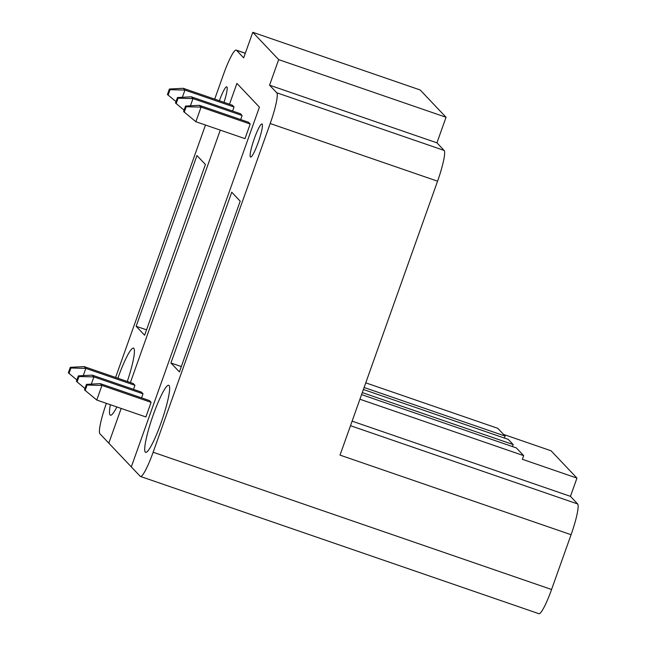 <?xml version="1.0" encoding="UTF-8"?>
<svg xmlns="http://www.w3.org/2000/svg" width="646" height="646" viewBox="0 0 646 646"><rect width="100%" height="100%" fill="white"/><g stroke="black" fill="none" stroke-linecap="round" stroke-linejoin="round"><path stroke-width="0.97" d="M168.081 95.18L170.035 89.697L169.397 89.027L167.443 94.51L176.011 101.656M182.358 97.288L184.926 90.077L234.046 107.002L232.35 105.209L183.23 88.292L184.926 90.077L170.035 89.697M169.397 89.027L183.23 88.292M176.156 103.691L178.102 98.216L177.472 97.546L175.518 103.021L184.078 110.167M190.433 105.799L192.993 98.596L242.121 115.513L240.425 113.728L191.305 96.811L192.993 98.596L178.102 98.216M177.472 97.546L191.305 96.811M184.231 112.21L186.177 106.735L185.539 106.065L183.593 111.54L195.867 121.723L244.987 138.64L250.188 124.032L201.067 107.115L186.177 106.735M250.188 124.032L248.492 122.247L199.372 105.322L201.067 107.115L195.867 121.723M185.539 106.065L199.372 105.322M68.985 373.485L70.931 368.01L70.293 367.34L68.347 372.815L76.906 379.961M83.253 375.592L85.821 368.39L134.941 385.307L133.246 383.522L84.125 366.605L85.821 368.39L70.931 368.01M70.293 367.34L84.125 366.605M77.052 382.004L79.006 376.529L78.368 375.859L76.414 381.334L84.981 388.48M91.328 384.112L93.896 376.909L143.016 393.826L141.321 392.041L92.2 375.116L93.896 376.909L79.006 376.529M78.368 375.859L92.2 375.116M85.127 390.523L87.073 385.04L86.443 384.37L84.489 389.853L96.763 400.035L145.883 416.953L151.091 402.345L101.963 385.42L87.073 385.04M151.091 402.345L149.396 400.552L100.275 383.635L101.963 385.42L96.763 400.035M86.443 384.37L100.275 383.635M116.902 406.972A35.473 4.998 109 0 1 110.409 415.2A35.473 4.998 109 0 1 110.095 414.99A35.473 4.998 109 0 1 110.361 404.711M117.871 378.225A35.473 4.998 109 0 1 133.512 348.121A35.473 4.998 109 0 1 127.302 381.471M254.371 138.494A17.49 2.463 -71 0 0 250.575 157.043A17.49 2.463 -71 0 0 258.61 141.304A17.49 2.463 -71 0 0 261.969 123.967A17.49 2.463 -71 0 0 254.371 138.494M170.932 362.987L231.736 192.242L240.207 201.181L179.41 371.926L170.932 362.987L181.316 366.565M115.594 377.442L205.476 125.033M214.698 99.129L223.532 74.306A29.151 4.11 -71 0 1 236.21 50.097L245.319 53.23M106.372 403.338A29.151 4.11 -71 0 0 99.912 433.765L108.811 443.156L121.173 408.442L108.811 443.156L131.308 466.897L259.417 107.131L131.308 466.897L140.206 476.28A29.151 4.11 -71 0 0 140.465 476.457A29.151 4.11 -71 0 0 153.142 452.24L551.571 589.491L571.08 534.702L340.022 455.115L437.568 181.187L270.19 123.531L153.142 452.24M236.912 83.399L229.492 104.224L236.912 83.399L259.417 107.131L236.912 83.399M220.27 130.129L130.395 382.537L220.27 130.129M270.19 123.531A29.151 4.11 -71 0 0 276.763 92.782L269.56 85.183L278.668 59.618L252.772 32.3L420.15 89.956L446.047 117.273L436.938 142.839L269.56 85.183M236.21 50.097A29.151 4.11 -71 0 1 236.468 50.267L243.671 57.865L252.772 32.3M145.31 452.143A35.473 4.998 109 0 1 152.876 415.959A35.473 4.998 109 0 1 168.727 385.274A35.473 4.998 109 0 1 161.896 420.441A35.473 4.998 109 0 1 145.625 452.353A35.473 4.998 109 0 1 145.31 452.143M144.615 335.226L136.144 326.278L196.941 155.533L205.42 164.472L144.615 335.226M224 102.334A17.49 2.463 -71 0 0 226.762 86.814A17.49 2.463 -71 0 0 219.374 100.744M361.574 394.601L516.356 447.92L523.672 455.64L522.372 459.298L576.951 478.097L551.062 450.779L503.557 434.411M576.951 478.097L570.45 496.354L352.118 421.152M571.08 534.702A29.151 4.11 109 0 0 577.653 503.961L570.45 496.354M551.571 589.491A29.151 4.11 109 0 1 538.901 613.7L140.465 476.457M364.11 387.479L505.107 436.05L497.783 428.322L365.757 382.844M437.568 181.187A29.151 4.11 109 0 0 444.141 150.437L436.938 142.839M278.668 59.618L446.047 117.273M146.529 329.856L136.144 326.278M512.464 446.58L513.174 444.569L362.293 392.59M513.174 444.569L508.281 439.401L363.391 389.49M504.389 438.061L505.107 436.05M359.927 399.236L523.672 455.64M242.121 115.513L240.683 119.55M143.016 393.826L141.579 397.863M234.046 107.002L232.608 111.039M134.941 385.307L133.504 389.344M577.653 503.961L350.495 425.706M444.141 150.437L276.763 92.782M236.468 50.267L245.294 53.303"/></g></svg>
